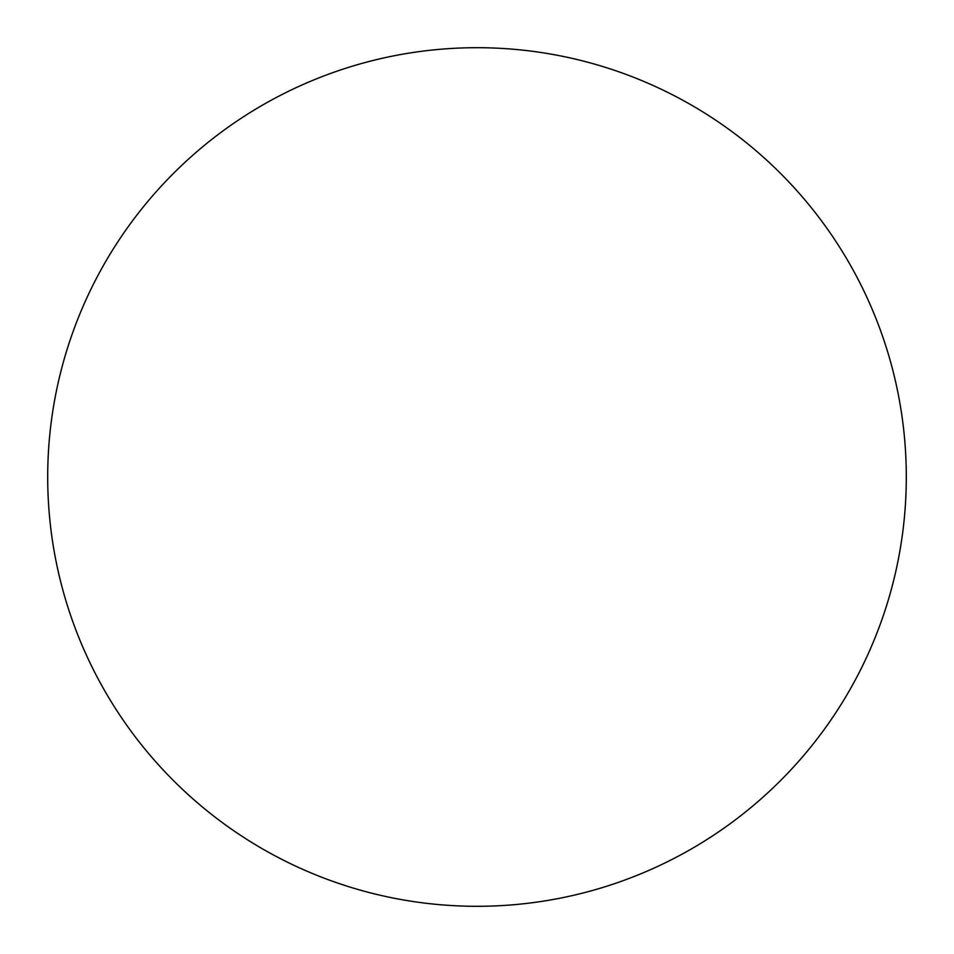 <?xml version="1.0" encoding="UTF-8"?>
<svg xmlns="http://www.w3.org/2000/svg" width="954" height="954" viewBox="0 0 954 954"><rect width="100%" height="100%" fill="white"/><g stroke="black" fill="none" stroke-linecap="round" stroke-linejoin="round"><path stroke-width="1.43" d="M477 906.3A429.3 429.3 0 0 1 47.7 477A429.3 429.3 0 0 1 477 47.7A429.3 429.3 0 0 1 906.3 477A429.3 429.3 0 0 1 477 906.3"/></g></svg>

